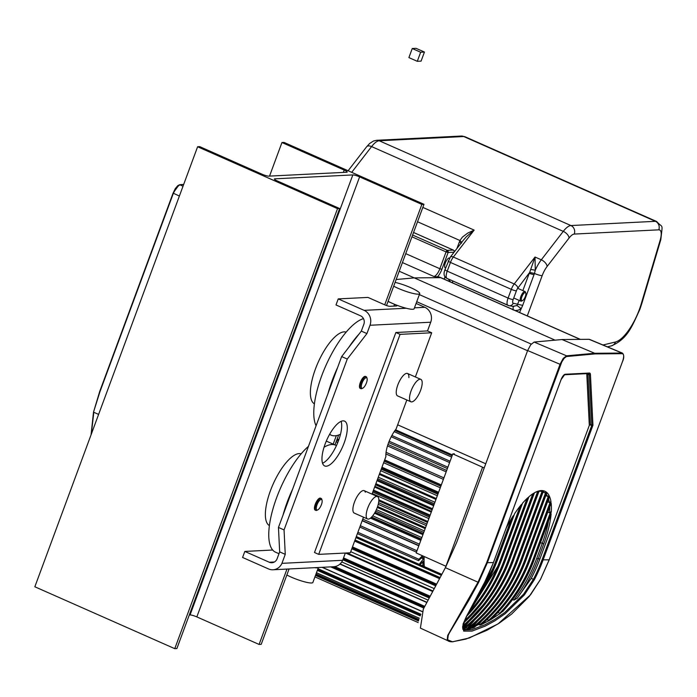 <?xml version="1.0" encoding="UTF-8"?>
<svg xmlns="http://www.w3.org/2000/svg" width="697" height="697" viewBox="0 0 697 697"><rect width="100%" height="100%" fill="white"/><g stroke="black" fill="none" stroke-linecap="round" stroke-linejoin="round"><path stroke-width="1.05" d="M423.279 556.128L418.566 560.667L418.949 559.308L422.391 555.727M422.208 565.676L424.064 562.688A64.96 22.835 -66.1 0 1 424.055 560.588L419.969 564.683M419.219 564.352L424.133 558.009A64.96 22.835 -66.1 0 1 424.22 556.546A64.96 22.835 -66.1 0 0 424.325 566.609A64.96 22.835 -66.1 0 1 424.185 565.084L423.018 566.034M373.2 490.932L429.84 515.989M372.79 492.038L429.43 517.087M378.236 504.332L426.285 525.582L378.236 504.349M441.279 277.946A6.534 2.3 113.9 0 0 440.983 277.728A6.534 2.3 113.9 0 0 440.626 277.659L414.271 277.885L396.149 279.523L414.271 277.885L555.082 340.162M337.191 438.91L338.864 439.641M384.674 459.907L441.314 484.964M449.591 258.117A5.315 1.864 113.9 0 0 449.495 258.064A5.315 1.864 113.9 0 0 446.577 260.39A5.315 1.864 113.9 0 0 444.616 265.879A5.315 1.864 113.9 0 0 445.2 267.779A5.315 1.864 113.9 0 0 445.531 267.831M439.885 277.328A6.534 2.3 -66.1 0 0 439.589 277.11A6.534 2.3 -66.1 0 0 439.223 277.04L433.83 276.456A8.172 2.875 -66.1 0 0 433.891 276.456A8.172 2.875 -66.1 0 0 439.851 268.737L405.724 253.638M399.224 271.229L414.271 277.885L440.626 277.659A6.534 2.3 -66.1 0 1 440.983 277.728L580.366 339.378M525.599 292.766A5.228 1.838 113.9 0 0 525.494 292.182A5.228 1.838 113.9 0 0 525.015 291.555A5.228 1.838 113.9 0 0 521.461 295.084A5.228 1.838 113.9 0 0 520.79 301.121A5.228 1.838 113.9 0 0 521.574 301.052A5.228 1.838 113.9 0 0 522.079 300.729M524.824 297.706A4.409 1.551 -66.1 0 1 522.48 300.625A4.409 1.551 -66.1 0 1 522.384 295.589A4.409 1.551 -66.1 0 1 525.791 293.141A4.409 1.551 -66.1 0 1 524.824 297.706M419.315 618.222L316.464 572.734M422.19 611.469L322.319 567.297M439.563 578.658L354.642 541.099M436.618 584.138L352.482 546.927M432.637 591.518L345.599 553.026M430.11 596.196L343.534 557.905M424.734 606.355L334.865 566.6M423.854 608.08L330.709 566.879M420.918 614.231L317.963 568.691M420.221 615.878L317.344 570.373M418.906 619.459L316.02 573.953M418.479 620.966L315.48 575.408M418.174 622.552L314.931 576.881L418.174 622.552M178.876 185.123L173.091 193.086L99.688 391.522L93.503 412.162L99.959 391.705L93.503 412.162L91.063 434.806M93.537 412.188L91.107 434.701M99.959 391.705L173.37 193.269L176.524 187.388L179.861 184.783A0.488 0.453 -95.2 0 0 179.643 184.74L179.643 184.74A0.488 0.453 -95.2 0 0 179.347 184.905M91.324 434.1L93.799 412.284L98.617 414.401M549.192 559.769L540.489 579.373L529.232 596.423L511.563 614.127L499.305 623.074L486.898 630.306L465.918 639.079L452.405 641.789L447.657 639.794L448.223 635.429L449.199 633.259L468.846 600.317L478.595 582.465L487.264 562.923L561.799 361.909L564.134 358.328L566.417 356.542L594.959 353.919L594.698 353.274L566.548 355.818L563.202 358.424L560.048 364.304L560.667 364.487M484.703 582.204L466.398 616.505L463.043 624.129L463.644 631.099L472 631.116L485.278 626.098L495.114 620.67L505.238 613.656L524.371 594.942L534.346 579.712A163.054 150.317 -92.9 0 0 543.041 560.127L592.947 425.24L591.805 425.039L591.692 425.571L592.947 425.24L590.437 374.507A5.715 2.013 113.9 0 0 589.444 373.034L565.25 374.245A5.715 2.013 113.9 0 0 561.076 379.647L493.398 562.618A163.054 150.317 87.1 0 1 484.703 582.204L466.824 615.817L462.599 626.978L463.078 629.252L463.958 629.922M566.809 356.463A0.488 0.453 84.8 0 0 566.548 355.818L534.129 342.053L530.783 344.666L527.629 350.539L560.048 364.304L486.645 562.74L478.003 582.23L447.718 635.42L447.195 639.802L448.641 641.249L453.268 641.763M622.587 361.325L549.219 559.804L540.532 579.355L530.548 594.794L497.998 623.937L469.325 637.973L452.24 641.85L449.861 641.641L420.413 628.128L423.306 609.169L445.392 567.68L456.692 542.327L527.629 350.539M534.129 342.053L562.026 339.535L589.07 339.308L622.003 353.048A0.488 0.453 89.5 0 1 622.255 353.684C624.024 354.128 624.129 356.69 622.578 361.386L549.175 559.822L542.031 559.839A162.235 149.559 87.1 0 1 533.379 579.32L523.534 594.262L504.637 612.611L494.626 619.485L484.903 624.791L471.782 629.713L464.002 629.949M589.941 339.666L589.07 339.308M623.388 354.494L622.003 353.048L594.698 353.274L562.026 339.535M445.932 566.26L482.568 467.217L452.806 453.895L416.17 552.939L446.097 566.33M484.206 467.94L482.568 467.217M454.383 453.817L452.806 453.895M590.437 374.507A0.819 0.627 177.2 0 1 589.313 374.742L591.805 425.039L590.403 424.421L589.313 425.397L539.931 558.907A159.787 147.302 87.1 0 1 531.253 578.388L517.2 598.253L513.898 600.108L512.6 599.542M543.172 491.829A57.607 20.248 -66.1 0 1 543.268 491.873A57.607 20.248 -66.1 0 1 543.599 492.021A57.607 20.248 -66.1 0 1 544.845 492.823L546.474 492.221A58.827 20.675 113.9 0 0 545.15 491.368A58.827 20.675 113.9 0 0 543.529 490.784L517.923 560.013L517.348 560.039L543.007 490.679A58.827 20.675 113.9 0 0 541.151 490.575A58.827 20.675 113.9 0 0 539.156 490.871L513.497 560.231L512.922 560.257L538.537 491.028A58.827 20.675 113.9 0 0 536.402 491.812A58.827 20.675 113.9 0 0 535.976 492.004A58.827 20.675 113.9 0 0 534.39 492.831L509.385 560.44L508.81 560.466L533.675 493.249A58.827 20.675 113.9 0 0 531.079 495.027A58.827 20.675 113.9 0 0 528.892 496.795L505.273 560.641L504.706 560.676L528.065 497.527A58.827 20.675 113.9 0 0 524.867 500.638A58.827 20.675 113.9 0 0 522.454 503.295L501.16 560.85L500.594 560.876L521.461 504.454A58.827 20.675 113.9 0 0 517.305 509.803A58.827 20.675 113.9 0 0 514.534 513.785L497.048 561.059L496.482 561.085L513.245 515.754A58.827 20.675 113.9 0 0 506.327 527.821M546.3 494.304A57.607 20.248 -66.1 0 1 546.631 494.757A57.607 20.248 -66.1 0 1 547.572 496.369L549.192 495.776A58.827 20.675 113.9 0 0 548.251 494.164A58.827 20.675 113.9 0 0 546.892 492.587L522.036 559.804L521.461 559.83L546.474 492.221M548.583 499.026A57.607 20.248 -66.1 0 1 548.809 499.845A57.607 20.248 -66.1 0 1 549.332 502.502L550.978 501.866A58.827 20.675 113.9 0 0 550.473 499.357A58.827 20.675 113.9 0 0 549.497 496.456L526.139 559.595L525.573 559.63L549.192 495.776M549.706 506.893A57.607 20.248 -66.1 0 1 549.733 508.392A57.607 20.248 -66.1 0 1 549.558 512.8L551.283 511.938A58.827 20.675 113.9 0 0 551.414 508.087A58.827 20.675 113.9 0 0 551.127 502.964L530.251 559.395L529.685 559.421L550.978 501.866M517.2 598.253A159.787 147.302 -92.9 0 0 528.3 580.74A159.787 147.302 -92.9 0 0 538.189 558.994L543.782 543.878A58.827 20.675 113.9 0 0 548.321 529.415A58.827 20.675 113.9 0 0 551.135 513.863L534.364 559.186L533.797 559.212L551.283 511.938M535.279 492.343A57.607 20.248 -66.1 0 1 536.856 491.768L538.537 491.028M539.025 491.307A57.607 20.248 -66.1 0 1 539.687 491.246A57.607 20.248 -66.1 0 1 541.36 491.324L543.007 490.679M548.487 521.095A57.607 20.248 -66.1 0 1 546.709 529.276A57.607 20.248 -66.1 0 1 542.257 543.433L536.664 558.558A158.559 146.17 87.1 0 1 526.854 580.131A158.559 146.17 87.1 0 1 513.898 600.117M468.14 628.999L467.208 629.234L467.609 627.997L465.352 628.11M462.817 629.269L463.183 628.215L462.66 628.241M463.61 629.417L463.209 629.4A159.787 147.302 -92.9 0 0 512.922 560.257L512.312 560.083A159.291 146.849 87.1 0 1 462.956 628.825M546.901 492.657L522.036 559.804A159.787 147.302 87.1 0 1 474.038 627.544L469.778 627.892M549.497 496.56L526.139 559.595A159.787 147.302 87.1 0 1 481.549 624.503L480.399 625.017L478.551 624.529L476.347 625.645M490.993 619.494C508.453 602.827 521.556 582.788 530.295 559.377L530.251 559.395A159.787 147.302 87.1 0 1 490.888 619.572L500.167 613.465L489.468 620.391L486.863 619.711M502.694 611.548C516.477 596.397 527.054 578.937 534.407 559.168L534.364 559.186A159.787 147.302 87.1 0 1 502.546 611.687L502.703 611.016L500.751 613.038L499.714 613.255L497.928 612.471M474.413 620.156A234.297 215.992 87.1 0 1 467.609 627.997M468.898 621.68A234.297 215.992 87.1 0 1 463.183 628.215M464.786 621.89A234.297 215.992 87.1 0 1 463.409 623.51M544.845 492.823L543.094 492.047M477.436 621.254A234.297 215.992 87.1 0 1 471.939 627.544M547.572 496.369L545.821 495.593M481.549 621.044A234.297 215.992 87.1 0 1 478.551 624.529M549.332 502.502L547.581 501.727M549.558 512.8L547.807 512.025M467.487 629.269L463.627 629.461L467.487 629.269A159.787 147.302 -92.9 0 0 517.348 560.039L516.738 559.865A159.291 146.849 87.1 0 1 467.382 628.607M472.836 627.945L468.175 629.147L472.339 627.727A159.291 146.849 87.1 0 0 520.851 559.656L521.461 559.83A159.787 147.302 -92.9 0 1 473.132 627.849M481.932 624.32L489.468 620.391L481.827 624.268M463.697 629.426A63.322 22.26 113.9 0 0 467.208 629.234M468.523 628.886A63.322 22.26 113.9 0 0 471.189 627.814M463.226 240.36L466.293 236.806L474.152 230.106L422.826 207.41M513.889 306.541L509.028 305.704A4.086 3.807 -80.2 0 0 513.219 303.23L522.689 305.382L519.553 312.483M513.149 309.991L513.097 306.297L516.965 305.539L519.213 300.424M529.668 272.431L535.017 257.027L514.22 283.958A4.086 2.196 37.7 0 1 517.845 288.122L529.668 272.431L534.46 273.468L522.689 305.382M602.975 344.998L615.451 341.992A34.319 12.058 113.9 0 0 639.271 309.756A34.319 12.058 113.9 0 0 641.109 304.249L660.155 240.195A13.888 4.879 113.9 0 0 658.787 229.836L574.267 234.07A13.888 4.879 113.9 0 0 569.074 238.025L547.11 266.472A13.888 4.879 113.9 0 0 542.179 275.637A6.534 1.063 -159.7 0 1 534.46 273.468L535.279 270.236L535.017 257.027L541.308 259.807A20.431 7.179 113.9 0 0 535.279 270.236L530.853 269.451M461.85 242.451L459.95 240.517L462.416 237.111L467.661 233.12L474.152 230.106L453.355 257.036L514.22 283.958A8.172 2.875 -66.1 0 0 511.319 289.351A4.086 0.671 20.3 0 0 516.399 290.823A4.086 1.438 -66.1 0 1 517.845 288.122M456.927 248.515L459.419 241.789L461.336 243.419M516.965 305.539L521.025 308.501L518.368 310.182L515.179 310.548M522.855 290.597L529.215 273.398L534.015 274.749M416.414 381.59A12.258 4.304 113.9 0 0 410.28 393.396A12.258 4.304 113.9 0 0 410.899 401.777A12.258 4.304 113.9 0 0 415.299 399.555A12.258 4.304 113.9 0 0 421.432 387.75A12.258 4.304 113.9 0 0 420.814 379.36A12.258 4.304 113.9 0 0 416.414 381.59M366.239 514.186A12.258 4.304 113.9 0 0 367.546 518.969A12.258 4.304 113.9 0 0 374.158 513.802A12.258 4.304 113.9 0 0 378.776 501.335A12.258 4.304 113.9 0 0 377.46 496.552A12.258 4.304 113.9 0 0 370.848 501.718A12.258 4.304 113.9 0 0 366.239 514.186M408.878 377.591A12.258 4.304 113.9 0 0 407.518 373.487A12.258 4.304 113.9 0 0 400.679 379.02A12.258 4.304 113.9 0 0 396.245 391.801A12.258 4.304 113.9 0 0 397.604 395.905L410.899 401.777M365.306 492.213A12.258 4.304 113.9 0 0 364.174 490.671A12.258 4.304 113.9 0 0 356.324 497.972A12.258 4.304 113.9 0 0 353.118 511.554A12.258 4.304 113.9 0 0 354.259 513.088L367.546 518.969M327.424 438.57A24.508 8.617 -66.1 0 1 344.545 421.119A24.508 8.617 -66.1 0 1 341.835 448.502A24.508 8.617 -66.1 0 1 324.715 465.953A24.508 8.617 -66.1 0 1 327.424 438.57M322.563 463.252A24.508 8.617 113.9 0 0 336.242 446.028A24.508 8.617 113.9 0 0 341.103 421.345M314.669 567.68A16.345 2.666 20.3 0 0 318.363 567.497M286.85 574.999A16.345 2.666 20.3 0 0 303.099 581.429A16.345 2.666 20.3 0 0 312.866 582.465L318.407 567.497M395.094 282.39A16.345 2.666 -159.7 0 1 419.115 292.47A16.345 2.666 -159.7 0 1 419.707 293.646A16.345 2.666 -159.7 0 1 409.932 292.618A16.345 2.666 -159.7 0 1 393.692 286.179M316.081 425.736A61.075 21.468 -66.1 0 1 341.208 338.489A61.075 21.468 -66.1 0 1 363.477 318.625M340.493 434.24A61.075 21.468 -66.1 0 1 331.136 435.155A61.075 21.468 -66.1 0 1 329.637 434.275M328.034 393.422A61.075 21.468 -66.1 0 1 337.636 367.476M348.848 347.272A61.075 21.468 -66.1 0 1 351.706 343.124A61.075 21.468 -66.1 0 1 359.016 334.098M278.983 553.723L275.611 552.233A61.075 21.468 -66.1 0 1 271.865 512.975A61.075 21.468 -66.1 0 1 300.154 455.028A61.075 21.468 -66.1 0 1 308.457 446.35M283.008 515.144A61.075 21.468 -66.1 0 1 292.601 489.198M346.156 332.138L345.869 332.051A39.224 13.783 113.9 0 0 321.465 355.54A39.224 13.783 113.9 0 0 314.181 403.702L314.434 403.859M301.13 453.86L300.843 453.782A39.224 13.783 113.9 0 0 266.62 503.722A39.224 13.783 113.9 0 0 269.155 525.425L269.408 525.582M321.857 499.793A6.534 2.3 113.9 0 0 321.753 499.235A6.534 2.3 113.9 0 0 321.151 498.442A6.534 2.3 113.9 0 0 317.475 501.448A6.534 2.3 113.9 0 0 315.14 508.305A6.534 2.3 113.9 0 0 315.863 510.404A6.534 2.3 113.9 0 0 316.847 510.317A6.534 2.3 113.9 0 0 317.335 510.021M315.549 510.16A6.534 2.3 -66.1 0 1 315.166 510.091A6.534 2.3 -66.1 0 1 314.434 507.991A6.534 2.3 -66.1 0 1 316.778 501.134A6.534 2.3 -66.1 0 1 320.454 498.137A6.534 2.3 -66.1 0 1 320.768 498.372M322.162 501.343A5.715 2.013 -66.1 0 1 317.754 509.89A5.715 2.013 -66.1 0 1 316.255 508.122A5.715 2.013 -66.1 0 1 318.86 501.291A5.715 2.013 -66.1 0 1 322.04 500.193A5.715 2.013 -66.1 0 1 322.162 501.343M366.883 378.07A6.534 2.3 113.9 0 0 366.779 377.504A6.534 2.3 113.9 0 0 366.178 376.72A6.534 2.3 113.9 0 0 362.771 379.299A6.534 2.3 113.9 0 0 360.236 385.772A6.534 2.3 113.9 0 0 360.889 388.673A6.534 2.3 113.9 0 0 361.874 388.586A6.534 2.3 113.9 0 0 362.362 388.29M360.576 388.438A6.534 2.3 -66.1 0 1 360.192 388.368A6.534 2.3 -66.1 0 1 359.539 385.467A6.534 2.3 -66.1 0 1 362.065 378.994A6.534 2.3 -66.1 0 1 365.481 376.415A6.534 2.3 -66.1 0 1 365.794 376.65M367.127 380.318A5.715 2.013 -66.1 0 1 362.78 388.159A5.715 2.013 -66.1 0 1 361.351 385.702A5.715 2.013 -66.1 0 1 364.13 379.255A5.715 2.013 -66.1 0 1 367.075 378.462A5.715 2.013 -66.1 0 1 367.127 380.318M400.078 334.36L395.879 332.504L314.495 552.512L318.695 554.368L400.078 334.36L431.696 332.774L415.36 376.955M395.879 332.504L427.505 330.918L431.696 332.774M363.486 517.174L350.312 552.791L318.695 554.368M406.839 399.982L396.114 428.986A20.431 7.179 113.9 0 0 385.903 456.579L372.006 494.138M324.053 447.23A61.075 21.468 -66.1 0 1 335.518 445.165A61.075 21.468 -66.1 0 1 336.424 445.636M419.707 293.646L414.114 308.771A16.345 2.666 20.3 0 1 406.185 308.24A16.345 2.666 -159.7 0 1 392.463 303.413A16.345 2.666 -159.7 0 1 388.098 301.304M388.037 301.461L394.554 304.345A4.086 0.671 -159.7 0 1 396.811 305.844A4.086 0.671 -159.7 0 1 396.471 305.974L389.832 306.305A4.086 0.671 -159.7 0 1 384.753 304.833L367.964 297.41L338.237 298.9L364.122 310.348A11.44 10.542 87.1 0 1 370.002 325.264L366.927 333.584L361.325 331.101L363.843 324.297A6.534 6.029 -92.9 0 0 360.488 315.776L335.998 304.946L338.237 298.9M285.256 554.35L281.937 563.342A11.44 10.542 87.1 0 1 272.98 569.771A11.44 10.542 87.1 0 1 268.737 569.04L242.591 557.469L244.83 551.423L269.312 562.252A6.534 6.029 -92.9 0 0 271.874 562.732A6.534 6.029 -92.9 0 0 277.145 558.68L279.663 551.876L278.46 527.446L284.054 529.92L285.256 554.35L279.663 551.876M272.701 550.029L244.83 551.423M427.505 330.918L430.72 322.223A11.44 10.542 87.1 0 0 424.839 307.307L416.083 303.43M366.927 333.584L347.263 359.051L341.661 356.576L361.325 331.101M278.46 527.446L341.661 356.576M347.263 359.051L284.054 529.92M345.337 553.035L342.654 560.301A11.44 10.542 87.1 0 1 333.697 566.731L272.98 569.771M342.654 560.301L281.937 563.342M197.617 146.753L199.734 146.649L261.985 174.18A5.454 0.889 20.3 0 0 268.763 176.141L346.766 172.237A5.454 0.889 20.3 0 0 347.211 172.063A5.454 0.889 20.3 0 0 344.205 170.068L281.954 142.528L284.062 142.423L423.976 204.308L421.868 204.413L359.608 176.872A5.454 0.889 20.3 0 0 352.83 174.921L274.827 178.824A5.454 0.889 20.3 0 0 274.383 178.998A5.454 0.889 20.3 0 0 277.389 180.993L339.639 208.534L337.531 208.638L197.617 146.753L34.85 586.778L174.764 648.663L337.531 208.638M269.53 176.106L281.954 142.528M286.972 569.074L259.092 644.437L261.201 644.333L289.081 568.961M334.969 444.921L338.629 435.024M386.53 305.53L423.976 204.308M333.192 444.137L336.329 435.651M384.718 304.824L421.868 204.413M259.092 644.437L196.833 616.906A5.454 0.889 20.3 0 0 190.063 614.946L352.83 174.921M189.288 614.981L190.063 614.946M174.764 648.663L176.872 648.558L339.639 208.534M412.249 48.529L408.895 57.598L417.294 61.31L421.084 61.127L424.438 52.048L416.048 48.337L412.249 48.529L420.648 52.24L417.294 61.31M424.438 52.048L420.648 52.24M388.621 442.595L447.378 468.576M387.497 445.906L446.167 471.852M385.903 453.947L443.379 479.37M372.721 515.832L421.851 537.57M362.771 519.117L419.411 544.174M360.332 525.695L416.98 550.752M357.892 532.299L418.949 559.308M337.095 439.18L338.768 439.92M384.57 460.177L441.218 485.234M394.162 431.661L451.63 457.075M391.2 436.749L449.6 462.573M336.154 441.715L337.801 442.447M383.629 462.721L440.277 487.769M380.684 470.693L437.324 495.75M377.704 478.734L434.353 503.783M375.875 483.692L432.515 508.749M374.899 486.314L431.548 511.371L374.899 486.314M373.505 490.104L430.145 515.153M372.224 493.554L428.864 518.612L372.224 493.563M378.576 502.737L426.843 524.083M376.363 509.681L424.325 530.896M377.277 507.451L425.161 528.631M377.608 506.492L425.51 527.681M378.811 500.864L427.47 522.384M378.837 499.827L427.801 521.487M374.637 487.046L431.277 512.095M375.474 484.781L432.114 509.838M375.596 484.45L432.236 509.507M376.99 480.686L433.63 505.734M377.286 479.876L433.926 504.933M378.271 477.201L434.919 502.258L378.271 477.201M379.316 474.378L435.965 499.435M379.638 473.507L436.287 498.555M437.89 494.225L381.242 469.177L437.882 494.243M381.625 468.157L438.265 493.206M381.965 467.225L438.613 492.274M439.223 277.04L580.174 339.378M419.35 294.604L531.245 344.1M416.728 301.705L527.559 350.73M397.656 424.813L485.748 463.784M421.615 562.819L423.68 563.734M422.391 561.948L424.064 562.688M421.371 558.027L423.706 559.055M422.234 557.173L424.133 558.009M362.17 520.746L418.81 545.803M370.464 518.132L420.805 540.402M371.37 517.34L421.188 539.373M374.507 513.245L422.931 534.66M375.038 512.321L423.297 533.667M337.139 439.049L338.812 439.781M384.622 460.046L441.262 485.103M445.043 276.7L444.146 279.131M437.298 277.058A9.802 3.45 113.9 0 0 441.881 269.321L448.101 252.497A1.638 1.507 -92.9 0 0 447.265 250.362A1.638 0.575 113.9 0 0 446.071 251.905L448.093 251.242M411.953 236.814L446.071 251.905L448.101 252.497L454.087 252.192M454.13 252.14A1.638 1.507 -92.9 0 0 453.277 250.066L447.265 250.362L412.607 235.037M441.881 269.321L439.851 268.737L446.071 251.905M402.422 262.56L433.83 276.456M453.477 250.171A1.638 0.575 113.9 0 0 453.372 250.084A1.638 0.575 113.9 0 0 453.277 250.066L413.548 232.493M426.86 602.269L340.136 563.917M432.933 590.96L347.001 552.956M441.785 574.502L356.272 536.681M356.324 536.533L441.854 574.363L356.324 536.542M441.332 575.347L355.94 537.579M440.129 577.595L355.061 539.966M439.842 578.144L354.843 540.55L439.842 578.144M436.165 584.992L352.151 547.833M435.686 585.863L351.802 548.766M434.205 588.608L350.722 551.684M429.64 597.076L343.194 558.846M429.16 597.965L342.837 559.787M428.028 600.082L341.774 561.939M424.299 607.209L332.87 566.774M420.57 615.05L317.649 569.527M418.679 620.208L315.75 574.677M179.39 196.04L173.117 193.13L99.723 391.505M173.117 193.13L175.235 188.704L177.761 185.663L179.643 184.74L183.703 184.374M183.015 186.23L179.861 184.783L183.686 184.435M493.432 562.523L486.645 562.74M445.392 567.68L478.595 582.465M594.959 353.919L622.255 353.684M589.549 339.395L622.482 353.135C624.129 355.017 624.172 357.761 622.621 361.368L622.578 361.386M589.801 424.734L591.692 425.571L542.031 559.839M590.403 424.421L587.919 374.123A0.819 0.627 -2.8 0 0 586.796 374.359L589.313 425.397M589.444 373.034A0.819 0.749 87.1 0 1 588.791 373.54A4.905 1.725 -66.1 0 1 589.061 373.792A4.905 1.725 -66.1 0 1 589.313 374.742L587.919 374.123A4.905 1.725 113.9 0 0 587.841 373.592M586.639 373.653A4.086 1.438 -66.1 0 1 586.796 374.359M534.346 579.712L531.253 578.388M539.931 558.907L536.664 558.558M540.515 542.658L543.782 543.878M550.621 511.912L533.188 559.038L533.797 559.212A159.787 147.302 -92.9 0 1 500.751 613.038M511.589 518.411L495.872 560.911L496.482 561.085A159.787 147.302 -92.9 0 1 473.951 602.417M472.653 604.804A159.787 147.302 87.1 0 0 497.048 561.059L497.066 560.998M550.282 501.91L529.075 559.247L529.685 559.421A159.787 147.302 -92.9 0 1 489.468 620.391M520.232 505.961L499.984 560.702L500.594 560.876A159.787 147.302 -92.9 0 1 467.217 615.05M548.478 495.881L524.963 559.447L525.573 559.63A159.787 147.302 -92.9 0 1 480.399 625.017M481.627 624.451C501.657 607.026 516.512 585.41 526.183 559.586L526.165 559.543M463.61 622.944A159.787 147.302 87.1 0 0 505.273 560.641L505.29 560.588M527.037 498.477L504.097 560.493L504.706 560.676A159.787 147.302 -92.9 0 1 463.897 622.194M545.734 492.396L520.851 559.656M474.091 627.518C495.811 609.718 511.807 587.144 522.07 559.787L522.053 559.752M534.433 492.805L509.42 560.423L490.165 597.259L462.59 627.213A159.787 147.302 87.1 0 0 509.385 560.44L509.402 560.388M532.796 493.816L508.2 560.292L508.81 560.466A159.787 147.302 -92.9 0 1 462.625 626.716M539.182 490.871L513.515 560.179M537.736 491.368L512.312 560.083M468.175 629.147A159.787 147.302 87.1 0 0 517.923 560.013L517.941 559.952M542.249 490.923L516.738 559.865M513.497 560.231A159.787 147.302 87.1 0 1 463.627 629.461C486.306 611.496 502.938 588.416 513.532 560.214M508.2 560.292A159.291 146.849 87.1 0 1 462.764 625.828M504.097 560.493A159.291 146.849 87.1 0 1 464.446 620.87M524.963 559.447A159.291 146.849 87.1 0 1 479.545 624.974M466.607 616.261A159.787 147.302 87.1 0 0 501.16 560.85L501.178 560.797M499.984 560.702A159.291 146.849 87.1 0 1 468.245 613.055M529.075 559.247A159.291 146.849 87.1 0 1 488.536 620.452M551.1 503.129L530.278 559.342M495.872 560.911A159.291 146.849 87.1 0 1 476.112 598.427M533.188 559.038A159.291 146.849 87.1 0 1 499.714 613.255L500.167 613.465M551.066 514.142L534.381 559.133M484.755 582.1L493.467 562.592L561.094 379.551M565.25 374.245A0.819 0.749 87.1 0 1 564.587 374.751L588.799 373.54A0.819 0.749 87.1 0 1 588.529 373.505M561.076 379.647L564.587 374.751M641.109 304.249A6.534 2.1 16.6 0 0 641.78 303.639L660.826 239.576C662.69 222.064 663.126 228.895 656.705 221.533A20.431 7.179 113.9 0 0 655.433 221.315L570.913 225.549A20.431 7.179 113.9 0 0 563.272 231.36L541.308 259.807A6.534 3.511 -142.3 0 1 547.11 266.472M542.179 275.637L527.281 315.898M513.219 303.23A4.086 1.438 -66.1 0 1 513.175 299.536L516.399 290.823M351.706 172.342L371.588 146.579L563.272 231.36A6.534 3.511 -142.3 0 1 569.074 238.025M449.992 258.108A4.086 2.196 37.7 0 1 450.253 257.158A4.086 2.196 37.7 0 1 453.355 257.036A8.172 2.875 113.9 0 0 450.454 262.429L511.319 289.351L508.096 298.063A4.086 0.671 20.3 0 0 513.175 299.536M448.537 260.809A4.086 0.671 20.3 0 0 448.206 260.939A4.086 0.671 20.3 0 0 450.454 262.429L447.23 271.15L508.096 298.063A8.172 2.875 -66.1 0 0 507.947 305.382A8.172 2.875 -66.1 0 0 508.191 305.452A4.086 3.807 -80.2 0 0 509.028 305.704L447.091 278.46A8.172 2.875 113.9 0 0 447.335 278.539L507.73 305.251M447.23 271.15A8.172 2.875 113.9 0 0 447.091 278.46C443.954 276.909 443.248 273.973 444.982 269.652A4.086 0.671 20.3 0 0 447.23 271.15M574.267 234.07A6.534 6.029 -92.9 0 0 570.913 225.549L379.229 140.768L463.749 136.534A6.534 6.029 -92.9 0 0 461.187 136.054L465.021 136.751A20.431 7.179 113.9 0 0 463.749 136.534L655.433 221.315A6.534 6.029 -92.9 0 1 658.787 229.836M376.668 140.289A6.534 6.029 -92.9 0 1 379.229 140.768A20.431 7.179 113.9 0 0 371.588 146.579A6.534 3.511 -142.3 0 0 366.622 146.771L369.645 143.486L373.496 141.012L376.668 140.289L461.187 136.054M448.302 279L450.48 281.928M417.52 221.751L459.95 240.517L459.419 241.789M445.313 269.521A4.086 0.671 20.3 0 0 444.982 269.652L450.253 257.158L463.557 239.934M660.155 240.195A6.534 2.1 16.6 0 0 660.826 239.576M615.451 341.992A6.534 5.907 76.5 0 1 611.382 345.878C627.962 338.812 632.092 325.961 639.811 309.546L641.78 303.639M452.797 280.987L452.388 282.773M406.185 308.24L364.122 310.348M393.91 306.096L394.554 304.345M274.383 562L269.312 562.252M424.839 307.307L414.462 307.83M430.72 322.223L370.002 325.264M343.342 172.403L344.205 170.068M196.833 616.906L359.608 176.872M274.609 179.417L274.827 178.824M371.649 517.061L421.319 539.025M362.24 520.537L418.888 545.594M359.826 527.071L416.466 552.129M357.404 533.623L418.566 560.667M375.683 511.11L423.776 532.377M336.703 440.216L338.385 440.957M384.186 461.222L440.826 486.271M391.871 435.486L450.088 461.231M394.955 430.519L452.1 455.794M395.504 429.77L452.423 454.941M386.068 452.309L443.928 477.907M387.959 444.442L446.69 470.423M389.161 441.218L447.892 467.19M445.122 276.814L444.25 279.175M454.313 251.896A1.638 1.638 0 0 0 453.372 250.084L413.556 232.467M439.589 277.11L440.983 277.728M517.705 288.323L525.015 291.555M522.48 300.625L521.574 301.052M525.791 293.141L525.494 292.182M444.939 267.57L445.636 267.883M513.741 298.002L520.79 301.121M419.298 618.265L316.447 572.777M422.138 611.591L322.04 567.314M426.756 602.478L339.953 564.091M432.759 591.291L346.174 552.991M514.613 513.663L497.092 561.041L472.601 604.918M528.936 496.752L505.308 560.632L488.013 594.611L463.601 622.979M543.555 490.81L517.958 559.996C507.381 588.137 490.801 611.182 468.218 629.13M466.581 616.314L501.204 560.832L522.515 503.225M465.021 136.751L656.705 221.533M348.108 170.756L366.622 146.771M607.383 346.836L611.382 345.878M420.814 379.36L407.518 373.487M377.46 496.552L364.174 490.671M329.542 434.449L331.136 435.155M315.863 510.404L315.166 510.091M317.754 509.89L316.847 510.317M360.889 388.673L360.192 388.368M362.78 388.159L361.874 388.586M367.075 378.462L366.779 377.504M366.178 376.72L365.481 376.415M322.04 500.193L321.753 499.235M321.151 498.442L320.454 498.137M326.301 441.088L335.518 445.165"/></g></svg>
